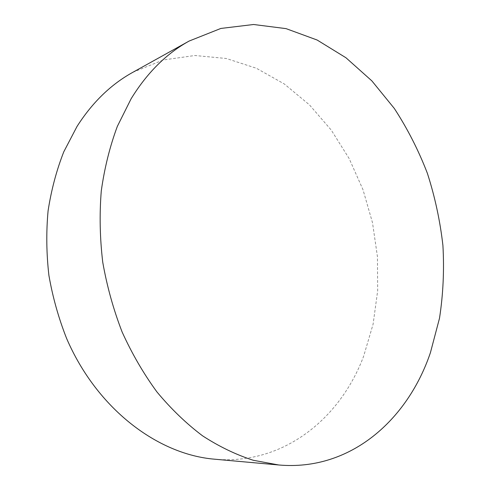 <?xml version="1.0" encoding="UTF-8"?>
<svg xmlns="http://www.w3.org/2000/svg" width="490" height="490" viewBox="0 0 490 490"><rect width="100%" height="100%" fill="white"/><g stroke="black" fill="none" stroke-linecap="round" stroke-linejoin="round"><path stroke-width="0.37" stroke-dasharray="2.45 1.84" d="M214.565 459.191C283.459 465.371 340.409 418.429 363.666 356.138L373.092 324.221L377.668 290.76L377.435 256.644L372.504 222.711L363.017 189.759L349.174 158.595L331.216 130.028L309.466 104.878L284.341 83.998L256.38 68.251L226.27 58.488L194.885 55.505L163.293 59.976L132.759 72.349"/><path stroke-width="0.73" d="M430.422 352.659L439.505 318.243C443.174 294.349 444.314 270.088 442.917 245.472C440.124 220.898 434.949 196.851 427.384 173.319C418.521 150.314 407.502 128.699 394.321 108.462L371.873 80.893L345.971 57.765L317.14 40.027L286.056 28.628L253.6 24.5L220.855 28.445L189.134 41.05C166.441 53.557 147.11 72.783 131.136 98.735L117.349 126.347C109.846 146.522 104.486 168.058 101.277 190.959C99.39 214.381 99.88 238.158 102.753 262.291C106.979 286.307 113.441 309.551 122.139 332.036C132.006 353.762 143.619 373.748 156.971 391.982C171.132 408.991 186.335 423.605 202.572 435.837C219.177 446.598 236.07 454.738 253.257 460.269L278.792 464.986C350.454 471.331 407.766 419.82 430.422 352.659M189.134 41.05L132.759 72.349C110.948 84.39 92.377 102.416 77.04 126.414L63.767 151.839C56.522 170.33 51.291 189.991 48.087 210.823C46.127 232.089 46.403 253.636 48.914 275.46C52.7 297.161 58.598 318.157 66.609 338.449C96.959 408.911 157.688 454.451 214.565 459.191L278.792 464.986"/></g></svg>
